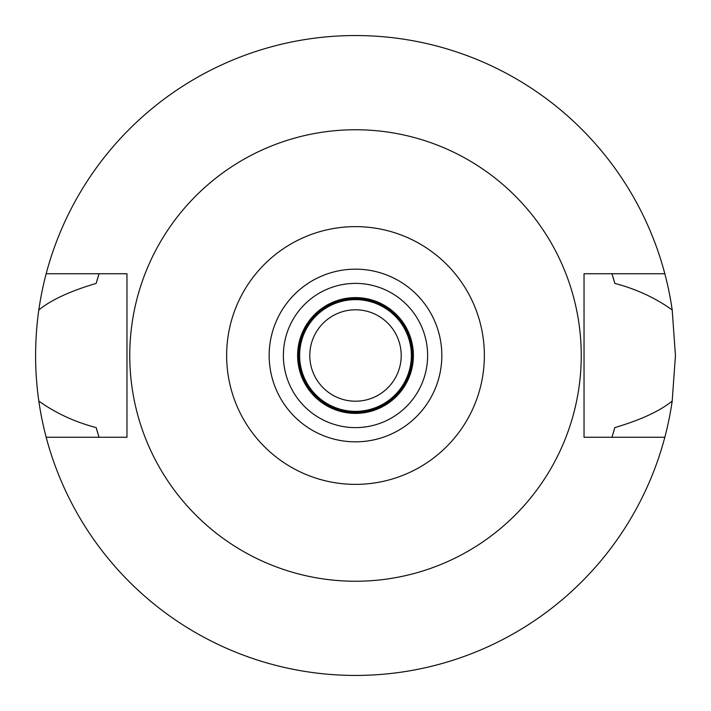 <?xml version="1.0" encoding="UTF-8"?>
<svg xmlns="http://www.w3.org/2000/svg" width="711" height="711" viewBox="0 0 711 711"><rect width="100%" height="100%" fill="white"/><g stroke="black" fill="none" stroke-linecap="round" stroke-linejoin="round"><path stroke-width="1.07" d="M355.5 226.631A128.869 128.869 0 0 1 484.369 355.5A128.869 128.869 0 0 1 355.5 484.369A128.869 128.869 0 0 1 226.631 355.5A128.869 128.869 0 0 1 355.5 226.631M355.5 129.757A225.743 225.743 0 0 1 581.243 355.5A225.743 225.743 0 0 1 355.5 581.243A225.743 225.743 0 0 1 129.757 355.5A225.743 225.743 0 0 1 355.5 129.757M355.5 441.833A86.333 86.333 0 0 0 441.833 355.5A86.333 86.333 0 0 0 355.5 269.167A86.333 86.333 0 0 0 269.167 355.5A86.333 86.333 0 0 0 355.5 441.833M355.5 427.613A72.113 72.113 0 0 0 427.613 355.5A72.113 72.113 0 0 0 355.5 283.387A72.113 72.113 0 0 0 283.387 355.5A72.113 72.113 0 0 0 355.5 427.613M355.5 413.393A57.893 57.893 0 0 0 413.393 355.5A57.893 57.893 0 0 0 355.5 297.607A57.893 57.893 0 0 0 297.607 355.5A57.893 57.893 0 0 0 355.5 413.393M355.5 412.38A56.88 56.88 0 0 0 412.38 355.5A56.88 56.88 0 0 0 355.5 298.62A56.88 56.88 0 0 0 298.62 355.5A56.88 56.88 0 0 0 355.5 412.38M355.5 411.367A55.867 55.867 0 0 0 411.367 355.5A55.867 55.867 0 0 0 355.5 299.633A55.867 55.867 0 0 0 299.633 355.5A55.867 55.867 0 0 0 355.5 411.367M355.5 401.208A45.708 45.708 0 0 0 401.208 355.5A45.708 45.708 0 0 0 355.5 309.792A45.708 45.708 0 0 0 309.792 355.5A45.708 45.708 0 0 0 355.5 401.208M664.829 437.265L584.033 437.265L584.033 273.735L664.829 273.735A319.95 319.95 0 0 1 672.188 309.943L675.45 355.5L672.188 401.057A319.95 319.95 0 0 1 38.812 401.057C55.636 413.118 74.753 421.961 96.172 427.595A269.167 269.167 0 0 0 97.86 433.417M672.188 401.057C659.728 411.145 640.611 419.988 614.828 427.595L611.949 437.265A269.167 269.167 0 0 0 612.331 436.039M672.188 309.943C655.355 297.882 636.238 289.039 614.828 283.405L611.949 273.735A269.167 269.167 0 0 1 612.331 274.961M613.14 433.417A269.167 269.167 0 0 0 614.828 427.595M98.669 436.039A269.167 269.167 0 0 0 99.051 437.265L96.172 427.595M98.669 274.961A269.167 269.167 0 0 1 99.051 273.735L96.172 283.405C70.389 291.012 51.272 299.855 38.812 309.943C34.528 340.498 34.528 370.866 38.812 401.057M38.812 309.943A319.95 319.95 0 0 1 664.829 273.735M97.86 277.583A269.167 269.167 0 0 0 96.172 283.405M614.828 283.405A269.167 269.167 0 0 0 613.14 277.583M46.171 437.265L126.967 437.265L126.967 273.735L46.171 273.735"/></g></svg>

